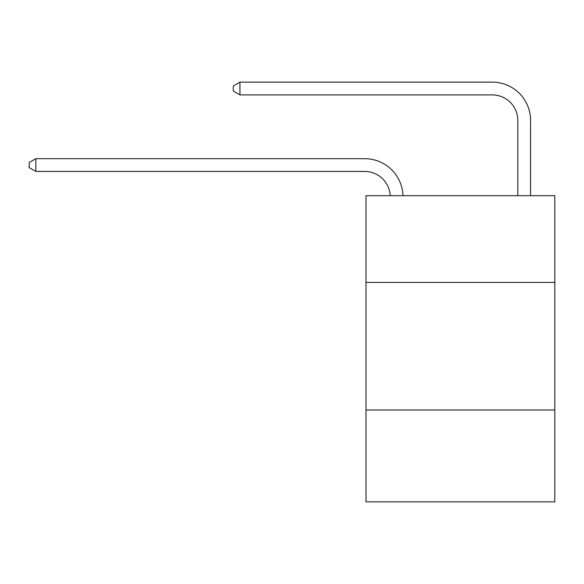 <?xml version="1.0" encoding="UTF-8"?>
<svg xmlns="http://www.w3.org/2000/svg" width="584" height="584" viewBox="0 0 584 584"><rect width="100%" height="100%" fill="white"/><g stroke="black" fill="none" stroke-linecap="round" stroke-linejoin="round"><path stroke-width="0.88" d="M554.8 282.43L554.8 195.684L365.993 195.684L365.993 282.43L554.8 282.43L554.8 501.86L365.993 501.86L365.993 282.43M554.8 410.004L365.993 410.004M390.2 195.684A25.514 25.514 0 0 0 364.715 171.44A25.514 25.514 0 0 1 390.2 195.684A25.514 25.514 0 0 0 364.715 171.44A25.514 25.514 0 0 1 390.2 195.684A25.514 25.514 0 0 0 364.715 171.44A25.514 25.514 0 0 1 390.2 195.684A25.514 25.514 0 0 0 364.715 171.44A25.514 25.514 0 0 1 390.2 195.684A25.514 25.514 0 0 0 364.715 171.44A25.514 25.514 0 0 1 390.2 195.684A25.514 25.514 0 0 0 364.715 171.44A25.514 25.514 0 0 1 390.2 195.684A25.514 25.514 0 0 0 364.715 171.44A25.514 25.514 0 0 1 390.2 195.684A25.514 25.514 0 0 0 364.715 171.44A25.514 25.514 0 0 1 390.2 195.684A25.514 25.514 0 0 0 364.715 171.44A25.514 25.514 0 0 1 390.2 195.684A25.514 25.514 0 0 0 364.715 171.44A25.514 25.514 0 0 1 390.2 195.684A25.514 25.514 0 0 0 364.715 171.44A25.514 25.514 0 0 1 390.2 195.684A25.514 25.514 0 0 0 364.715 171.44A25.514 25.514 0 0 1 390.2 195.684A25.514 25.514 0 0 0 364.715 171.44L35.836 171.44L29.2 167.615L29.2 162.513L35.836 158.687L364.715 158.687A38.274 38.274 0 0 1 402.967 195.684M517.804 195.684L517.804 120.413A25.514 25.514 0.1 0 0 492.29 94.9L239.951 94.9L239.951 82.14L492.29 82.14A38.274 38.274 -179.9 0 1 530.564 120.413L530.564 195.684M35.836 158.687L364.715 158.687L35.836 158.687L364.715 158.687L35.836 158.687L364.715 158.687L35.836 158.687L364.715 158.687L35.836 158.687L364.715 158.687L35.836 158.687L364.715 158.687L35.836 158.687L364.715 158.687L35.836 158.687L364.715 158.687L35.836 158.687L364.715 158.687L35.836 158.687L364.715 158.687L35.836 158.687L364.715 158.687L35.836 158.687L364.715 158.687L35.836 158.687L35.836 171.44M517.804 120.413A25.514 25.514 0.1 0 0 492.29 94.9A25.514 25.514 0.1 0 1 517.804 120.413A25.514 25.514 0.1 0 0 492.29 94.9A25.514 25.514 0.1 0 1 517.804 120.413A25.514 25.514 0.1 0 0 492.29 94.9A25.514 25.514 0.1 0 1 517.804 120.413A25.514 25.514 0.1 0 0 492.29 94.9A25.514 25.514 0.1 0 1 517.804 120.413A25.514 25.514 0.1 0 0 492.29 94.9A25.514 25.514 0.1 0 1 517.804 120.413A25.514 25.514 0.1 0 0 492.29 94.9A25.514 25.514 0.1 0 1 517.804 120.413A25.514 25.514 0.1 0 0 492.29 94.9A25.514 25.514 0.1 0 1 517.804 120.413A25.514 25.514 0.1 0 0 492.29 94.9A25.514 25.514 0.1 0 1 517.804 120.413A25.514 25.514 0.1 0 0 492.29 94.9A25.514 25.514 0.1 0 1 517.804 120.413A25.514 25.514 0.1 0 0 492.29 94.9A25.514 25.514 0.1 0 1 517.804 120.413A25.514 25.514 0.1 0 0 492.29 94.9A25.514 25.514 0.1 0 1 517.804 120.413A25.514 25.514 0.1 0 0 492.29 94.9M239.951 94.9L233.315 91.075L233.315 85.972L239.951 82.14"/></g></svg>
